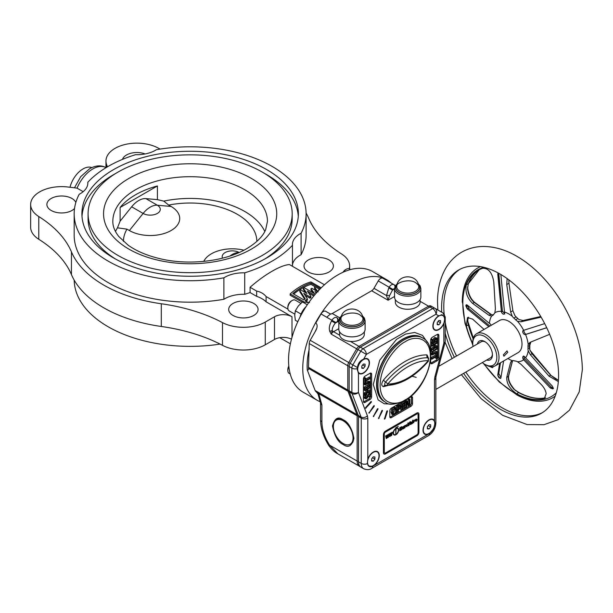 <?xml version="1.0" encoding="UTF-8"?>
<svg xmlns="http://www.w3.org/2000/svg" width="613" height="613" viewBox="0 0 613 613"><rect width="100%" height="100%" fill="white"/><g stroke="black" fill="none" stroke-linecap="round" stroke-linejoin="round"><path stroke-width="0.92" d="M428.073 357.892L428.18 357.977A2.283 1.318 120 0 0 427.644 357.77A64.909 37.477 120 0 0 406.618 364.022A64.909 37.477 120 0 0 385.592 382.052A2.322 0.575 40.5 0 1 387.7 384.075C394.075 376.635 400.833 370.842 407.99 366.681C415.139 362.582 421.905 360.574 428.272 360.651A2.322 0.575 40.5 0 1 428.395 361.21C414.58 377.026 400.45 385.11 386.021 385.447L386.021 385.447A2.322 1.801 -89 0 0 387.7 384.075C401.224 383.776 414.748 375.968 428.272 360.651A2.322 1.801 91 0 0 427.644 357.77A2.322 1.801 91 0 1 427.023 354.896L428.61 358.482M344.169 323.449A11.003 6.352 0 0 0 356.505 324.737A11.003 6.352 0 0 0 362.934 318.522L362.934 318.522C363.448 318.201 362.467 316.998 359.969 314.906C353.847 310.783 340.629 314.078 340.974 318.522L340.974 318.522A11.003 6.352 0 0 0 344.169 323.449M396.734 286.332L396.734 286.332A11.003 6.352 0 0 0 399.929 291.252A11.003 6.352 0 0 0 412.265 292.547A11.003 6.352 0 0 0 418.694 286.332L418.694 286.332C419.215 286.01 418.227 284.8 415.729 282.708C409.155 278.279 395.691 282.555 396.734 286.332C397.5 273.651 417.943 273.682 418.694 286.332M349.165 391.209A1.157 0.858 159 0 1 347.977 391.224L356.95 414.633A4.636 2.682 -60 0 1 357.149 415.813L318.806 393.676L315.151 390.542L316.5 392.036M315.595 391.278A63.392 36.604 120 0 0 317.051 392.642M421.483 337.303A37.109 21.424 120 0 0 421.346 337.227A37.109 21.424 120 0 0 392.749 347.165A37.109 21.424 120 0 0 376.551 384.512A37.109 21.424 120 0 0 384.236 401.5A37.109 21.424 120 0 0 384.374 401.576M391.876 404.128L384.236 403.775L378.129 399.868L373.271 384.512L379.692 360.26L396.573 339.303L405.584 334.077L414.702 332.461L422.503 335.388L427.445 342.529M306.063 306.623A13.141 7.586 120 0 0 300.094 316.967M297.803 321.687L295.351 320.277L294.723 315.174L295.351 310.799L298.27 306.017L302.462 301.956L309.565 302.592M300.814 303.343L295.305 300.163A6.184 3.571 120 0 0 292.209 300.47A6.184 3.571 120 0 0 287.842 308.04A6.184 3.571 120 0 0 289.121 310.875L294.753 314.124M292.209 300.47L291.336 300.975A4.95 2.858 120 0 0 287.842 307.036L287.842 308.04M350.536 269.559L349.425 268.915A6.184 3.571 120 0 0 346.33 269.222L346.33 269.222A6.184 3.571 120 0 0 343.502 272.057M345.456 269.728L346.33 269.222L345.456 269.728A4.95 2.858 120 0 0 343.019 272.272M288.876 366.666A6.184 3.571 120 0 0 287.842 370.536A6.184 3.571 120 0 0 289.121 373.363L290.233 374.007M288.823 366.145A4.95 2.858 120 0 0 287.842 369.524L287.842 370.536M403.07 339.219A37.109 21.424 120 0 0 378.826 371.922A37.109 21.424 120 0 0 384.512 401.661L385.608 402.289A37.109 21.424 -60 0 1 379.914 372.551A37.109 21.424 -60 0 1 404.159 339.855A37.109 21.424 -60 0 1 422.717 338.016L421.621 337.38A37.109 21.424 120 0 0 403.07 339.219M438.709 366.321L481.251 341.763A9.279 5.356 60 0 1 485.358 341.939M343.203 420.809A13.915 8.038 60 0 1 352.299 433.069A13.915 8.038 60 0 1 350.169 444.226A13.915 8.038 60 0 1 343.203 443.536A13.915 8.038 60 0 1 334.116 431.268A13.915 8.038 60 0 1 336.246 420.12A13.915 8.038 60 0 1 343.203 420.809M365.103 329.281A13.149 7.594 180 0 1 356.988 336.292A13.149 7.594 180 0 1 342.652 334.644A13.149 7.594 180 0 1 338.805 329.281L338.805 320.76A13.149 7.594 180 0 0 342.652 326.124A13.149 7.594 180 0 0 356.988 327.771A13.149 7.594 180 0 0 365.103 320.76L365.103 329.281M397.477 283.444L395.301 285.857L394.565 288.562A13.149 7.594 180 0 0 398.412 293.934A13.149 7.594 180 0 0 412.748 295.581A13.149 7.594 180 0 0 420.863 288.562L420.863 297.083A13.149 7.594 180 0 1 412.748 304.102A13.149 7.594 180 0 1 398.412 302.454A13.149 7.594 180 0 1 394.565 297.083L394.458 288.501A3.096 2.529 -60 0 0 394.573 288.286M339.587 331.855L339.587 334.33A12.367 7.141 0 0 0 339.679 335.227A12.367 7.141 0 0 0 343.203 339.38A12.367 7.141 0 0 0 350.398 341.41A12.367 7.141 0 0 0 364.321 334.33L364.321 331.855M395.347 299.665L395.347 302.14A12.367 7.141 0 0 0 398.963 307.19A12.367 7.141 0 0 0 412.449 308.737A12.367 7.141 0 0 0 420.081 302.14L420.081 299.665M395.492 434.602A3.471 2.008 -60 0 1 394.213 434.563A3.471 2.008 -60 0 1 393.492 432.97A3.471 2.008 -60 0 1 395.492 429.031L395.492 428.679A3.9 2.253 120 0 0 393.194 433.146A3.9 2.253 120 0 0 394.006 434.931A3.9 2.253 120 0 0 395.492 434.954L395.439 434.571A3.471 2.008 -60 0 1 394.19 434.548M395.492 428.679L395.439 428.648A3.9 2.253 120 0 0 393.14 433.115A3.9 2.253 120 0 0 393.952 434.893A3.9 2.253 120 0 0 393.975 434.908M433.13 325.963A8.115 4.689 -60 0 1 436.678 317.795A8.115 4.689 -60 0 1 442.931 315.618A8.115 4.689 -60 0 1 444.617 319.335A8.115 4.689 -60 0 1 441.069 327.511A8.115 4.689 -60 0 1 434.816 329.679A8.115 4.689 -60 0 1 433.13 325.963M423.292 430.119A8.115 4.689 -60 0 1 426.84 421.951A8.115 4.689 -60 0 1 433.092 419.775A8.115 4.689 -60 0 1 434.77 423.491A8.115 4.689 -60 0 1 431.23 431.659A8.115 4.689 -60 0 1 424.978 433.835A8.115 4.689 -60 0 1 423.292 430.119M367.532 462.309A8.115 4.689 -60 0 1 371.08 454.141A8.115 4.689 -60 0 1 377.332 451.973A8.115 4.689 -60 0 1 379.01 455.681A8.115 4.689 -60 0 1 375.47 463.857A8.115 4.689 -60 0 1 369.218 466.026A8.115 4.689 -60 0 1 367.532 462.309M357.693 369.524A8.115 4.689 -60 0 1 361.241 361.348A8.115 4.689 -60 0 1 367.493 359.18A8.115 4.689 -60 0 1 369.172 362.896A8.115 4.689 -60 0 1 365.632 371.064A8.115 4.689 -60 0 1 359.371 373.233A8.115 4.689 -60 0 1 357.693 369.524M377.378 408.925L377.96 408.587L377.96 409.254L373.325 416.625L377.378 408.925L377.96 409.254M381.769 410.748L382.397 410.327L382.443 410.902L378.52 418.656L381.769 410.748M386.749 411.292L387.408 410.771L387.493 411.262L385.064 418.664L384.405 419.185L386.749 411.292M370.88 401.668L371.348 401.5L371.225 402.327L365.563 408.304L365.677 407.476L370.88 401.668M373.715 405.867L374.236 405.614L374.183 406.373L368.957 413.139L373.715 405.867M444.724 319.082L443.866 323.641A8.505 4.912 -60 0 1 434.625 330.016A8.505 4.912 -60 0 1 432.862 326.124A8.505 4.912 -60 0 1 438.686 315.818L442.525 314.936L444.463 317.319L444.724 319.082M435 423.307L433.667 428.556A8.505 4.912 -60 0 1 429.031 433.751A8.505 4.912 -60 0 1 424.778 434.173A8.505 4.912 -60 0 1 423.024 430.28A8.505 4.912 -60 0 1 426.732 421.721A8.505 4.912 -60 0 1 433.284 419.438A8.505 4.912 -60 0 1 434.502 420.756L435 423.307M379.286 455.528A8.505 4.912 -60 0 1 373.271 465.941A8.505 4.912 -60 0 1 369.018 466.363A8.505 4.912 -60 0 1 368.643 466.102L367.333 463.658L367.808 459.26A8.505 4.912 -60 0 1 377.524 451.635A8.505 4.912 -60 0 1 379.286 455.528M357.448 367.555C357.946 363.448 360 360.651 363.624 359.157A8.505 4.912 -60 0 1 367.685 358.843A8.505 4.912 -60 0 1 369.447 362.735A8.505 4.912 -60 0 1 365.739 371.294A8.505 4.912 -60 0 1 359.18 373.57A8.505 4.912 -60 0 1 358.444 372.957L357.256 369.585L357.448 367.555L350.107 363.325A4.636 2.682 120 0 0 349.149 366.551L349.149 390.833A4.636 2.682 120 0 0 349.341 392.006L358.314 415.422A4.636 2.682 120 0 1 358.513 416.602L358.513 461.842A11.593 6.697 120 0 0 360.919 467.144L363.647 468.723A11.593 6.697 -60 0 1 361.249 463.42L358.513 461.842M497.917 272.831L501.411 311.779A2.322 1.341 -120 0 0 501.411 311.795L501.411 311.779A2.322 1.341 -120 0 0 501.503 312.094A2.322 1.341 -120 0 0 504.116 314.109A2.322 1.341 -120 0 0 504.606 313.044A2.322 1.341 -120 0 0 504.583 312.722A2.322 1.341 -120 0 0 504.53 312.423A2.322 1.341 -120 0 0 504.53 312.408L500.875 274.716M501.503 312.094A3.096 0.797 -19.1 0 0 502.438 311.105L502.438 311.105A3.096 0.797 -19.1 0 0 502.399 311.036M493.388 315.028L490.661 314.4L474.247 302.439L472.6 303.381C467.114 298.079 465.022 291.888 466.332 284.807A72.709 41.975 -120 0 1 478.201 270.279A72.709 41.975 -120 0 1 482.684 268.264C488.5 268.119 492.201 272.678 493.787 281.949L495.404 308.898L494.852 312.753A7.731 4.467 60 0 1 493.963 314.071A27.056 15.624 60 0 0 492.875 315.174A7.731 4.467 60 0 1 492.162 315.772A7.731 4.467 60 0 1 491.641 316.001A27.6 15.938 -120 0 0 489.435 323.396L467.19 305.013L466.232 304.784L465.834 305.795L467.19 308.799L488.822 326.675M512.621 360.613L512.514 360.911A0.774 0.644 -165.2 0 1 512.276 361.241L510.652 362.176L512.253 360.666A7.731 4.467 60 0 1 513.901 360.735A27.056 15.624 60 0 0 515.671 361.095A7.731 4.467 60 0 1 517.449 361.716L520.95 364.26L541.011 384.267C543.961 387.293 545.677 390.42 546.16 393.661L544.298 398.657L543.072 399.101L545.072 397.952A72.709 41.975 60 0 1 518.613 392.604L513.801 389.094C509.679 384.274 507.87 380.045 508.384 376.39L512.522 360.62M477.366 344A10.827 6.253 60 0 1 484.791 341.587A10.827 6.253 60 0 1 492.446 354.843A10.827 6.253 60 0 1 486.645 360.069M492.423 354.176A9.279 5.356 60 0 1 490.523 357.831L435.858 389.393M496.821 357.371A17.011 9.823 -120 0 0 484.791 336.537A17.011 9.823 -120 0 0 472.769 343.487L472.769 342.223A18.551 10.712 60 0 1 476.608 333.725A18.551 10.712 60 0 1 490.906 338.698A18.551 10.712 60 0 1 499.005 357.371A18.551 10.712 60 0 1 495.166 365.861A18.551 10.712 60 0 1 485.887 364.942L484.791 364.314A17.011 9.823 -120 0 0 496.821 357.371M507.756 352.322L503.932 356.207L503.38 354.843L507.02 350.851L507.756 352.322M517.449 361.716A27.6 15.938 -120 0 0 523.648 359.777L550.328 387.991L552.734 388.864L553.164 387.83L552.259 386.044L525.579 357.823A27.6 15.938 -120 0 0 528.207 350.828A7.731 4.467 60 0 1 527.992 348.628L529.601 347.701A27.056 15.624 -120 0 0 529.624 346.636A27.056 15.624 -120 0 0 529.601 345.556L527.992 346.483A27.056 15.624 60 0 1 528.015 347.563A27.056 15.624 60 0 1 527.992 348.628M495.166 365.861L518.161 352.59A18.551 10.712 -120 0 0 522 344.092A18.551 10.712 -120 0 0 513.901 325.419A18.551 10.712 -120 0 0 499.603 320.453L476.608 333.725M459.85 269.345A82.724 47.76 -120 0 0 443.797 306.554A82.724 47.76 -120 0 0 444.126 313.917M445.222 322.231A82.724 47.76 -120 0 0 456.547 356.023M465.826 372.091A82.724 47.76 -120 0 0 542.543 412.572M463.643 373.355A82.724 47.76 -120 0 0 541.463 413.231A82.724 47.76 -120 0 0 558.596 375.363A82.724 47.76 -120 0 0 522.483 292.11A82.724 47.76 -120 0 0 458.739 269.95A82.724 47.76 -120 0 0 441.605 307.818A82.724 47.76 -120 0 0 441.728 312.224M445.222 333.288A82.724 47.76 -120 0 0 454.363 357.287M491.641 316.001L489.036 315.343L490.661 314.4A0.774 0.536 125.7 0 1 491.143 314.423L492.936 315.105A0.774 0.651 88.5 0 0 492.683 315.174M472.6 303.381L489.036 315.343M501.311 311.381A27.6 15.938 -120 0 0 494.852 312.753M540.758 316.5L523.173 320.507L520.95 321.794L517.449 321.22A7.731 4.467 60 0 1 515.671 319.787L517.824 318.545A27.056 15.624 -120 0 0 516.054 316.86L513.901 318.101A7.731 4.467 60 0 1 512.253 316.27A27.6 15.938 -120 0 0 504.43 312.009M512.253 316.27L510.652 311.979L512.874 310.699L514.905 315.603L516.054 316.86M512.874 310.699L508.959 283.283L506.736 284.57L510.652 311.979M506.736 284.57L507.127 278.593M520.95 321.794L541.133 317.143M544.689 323.618L523.648 330.315A27.6 15.938 -120 0 0 517.449 321.22M527.992 346.483A7.731 4.467 60 0 1 528.207 344.521A27.6 15.938 -120 0 0 525.579 334.491L546.742 327.756M528.207 344.521L529.908 342.445M549.662 334.33L530.375 342.215M468.57 283.283L468.347 283.873A0.774 0.529 19 0 1 468.332 283.988L468.539 283.428A0.774 0.575 21.5 0 0 468.57 283.283M256.847 241.407A66.71 38.512 0 0 0 237.308 214.305A66.71 38.512 0 0 0 168.682 205.071L171.088 206.458A29.485 17.026 0 0 1 171.088 230.534A29.485 17.026 0 0 1 129.381 230.534L126.975 229.147A66.71 38.512 0 0 0 123.435 241.407M168.682 205.071L163.755 201.11A77.307 44.634 180 0 1 244.809 211.5A77.307 44.634 180 0 1 264.808 231.492M315.327 286.884L310.952 284.363A55.66 32.137 120 0 0 301.88 288.378A55.66 32.137 120 0 0 293.719 294.071M313.067 292.822L310.99 289.972L310.99 288.7L314.599 293.711L304.224 287.719A57.208 33.033 120 0 0 303.573 288.095A57.208 33.033 120 0 0 303.351 288.217L306.96 293.497L300.692 289.872A57.208 33.033 120 0 0 299.818 290.462L305.197 298.807A57.208 33.033 120 0 0 303.849 299.918L292.807 293.543A57.208 33.033 -60 0 1 301.88 287.114A57.208 33.033 -60 0 1 310.952 283.068L320.484 288.57M316.438 290.93L314.523 288.462L314.523 287.175L318.132 291.911M303.91 301.849L290.179 293.918A57.208 33.033 -60 0 1 300.569 286.355A57.208 33.033 -60 0 1 310.952 281.926L321.204 287.842M319.718 289.351L315.404 286.861A57.208 33.033 120 0 0 314.523 287.175M317.595 291.604L311.864 288.294A57.208 33.033 120 0 0 310.99 288.7M316.193 293.175L314.936 291.451L316.775 292.508M318.806 290.301L318.476 289.88L318.944 290.148M324.453 284.777L289.42 264.548C284.953 264.908 279.191 267.13 272.141 271.207C264.977 275.337 257.613 280.693 250.066 287.275L256.648 291.075C260.594 291.88 263.751 293.704 266.096 296.531L287.957 309.151M308.316 271.965A14.689 8.482 180 0 1 304.017 265.973A14.689 8.482 180 0 1 313.082 258.134A14.689 8.482 180 0 1 329.089 259.973A14.689 8.482 180 0 1 333.395 265.973A14.689 8.482 180 0 1 324.331 273.804A14.689 8.482 180 0 1 308.316 271.965M122.462 159.395A14.689 8.482 180 0 1 145.074 153.955M74.541 208.466A14.689 8.482 180 0 1 51.185 210.474A14.689 8.482 180 0 1 46.887 204.481A14.689 8.482 180 0 1 55.952 196.643A14.689 8.482 180 0 1 71.959 198.482A14.689 8.482 180 0 1 75.843 202.459M233.009 315.45A14.689 8.482 180 0 1 228.703 309.45A14.689 8.482 180 0 1 237.775 301.619A14.689 8.482 180 0 1 253.782 303.458A14.689 8.482 180 0 1 258.081 309.45A14.689 8.482 180 0 1 249.016 317.289A14.689 8.482 180 0 1 233.009 315.45M91.804 167.579A19.325 11.157 120 0 0 82.993 168.95A19.325 11.157 120 0 0 70.02 187.264M88.088 213.761A102.049 58.917 0 0 0 151.089 268.195A102.049 58.917 0 0 0 262.303 255.422A102.049 58.917 0 0 0 292.186 213.761A102.049 58.917 0 0 0 229.193 159.334A102.049 58.917 0 0 0 117.98 172.1A102.049 58.917 0 0 0 88.088 213.761L88.088 218.81A102.049 58.917 0 0 0 115.857 259.215M266.67 257.95A108.233 62.488 0 0 0 298.378 213.761A108.233 62.488 0 0 0 231.561 156.031A108.233 62.488 0 0 0 113.604 169.579A108.233 62.488 0 0 0 81.904 213.761A108.233 62.488 0 0 0 148.721 271.498A108.233 62.488 0 0 0 266.67 257.95M298.286 216.289A108.233 62.488 0 0 0 264.425 173.364M115.857 173.364A108.233 62.488 0 0 0 113.604 174.628A108.233 62.488 0 0 0 81.996 216.289M386.742 279.75L372.528 271.544A69.583 40.174 120 0 0 337.74 274.992A69.583 40.174 120 0 0 292.286 336.307A69.583 40.174 120 0 0 302.952 392.059L317.166 400.266A69.583 40.174 -60 0 1 306.5 344.514A69.583 40.174 -60 0 1 351.954 283.198A69.583 40.174 -60 0 1 386.742 279.75A69.583 40.174 -60 0 1 391.094 282.984M320.469 401.844A69.583 40.174 -60 0 1 317.166 400.266M291.474 339.196A12.367 7.141 0 0 0 274.494 339.472L274.494 316.752L265.26 322.078A30.926 17.854 180 0 1 222.496 322.614A139.159 80.341 0 0 0 161.296 303.757A122.148 70.526 0 0 1 71.445 251.882A139.159 80.341 0 0 0 38.78 216.55A30.926 17.854 180 0 1 30.65 204.481A30.926 17.854 180 0 1 68.005 187.019L77.016 188.122L83.169 191.67M306.109 213.761L306.109 235.223A115.964 66.955 0 0 1 301.09 254.709L301.09 233.246A115.964 66.955 0 0 0 306.109 213.761A115.964 66.955 0 0 0 156.392 149.71A26.282 15.179 0 0 1 135.55 154.691A115.964 66.955 0 0 0 108.141 166.422A115.964 66.955 0 0 0 87.828 182.245L87.828 183.785M163.755 201.11L157.403 199.639L145.863 198.604A20.099 11.609 -60 0 0 131.649 206.811L120.102 221.17L120.102 207.485L157.403 185.954L157.403 199.639M157.403 185.954A77.307 44.634 0 0 0 135.473 194.827A77.307 44.634 0 0 0 120.102 207.485M115.474 231.492A77.307 44.634 180 0 1 117.474 227.829L120.102 221.17M326.729 317.25A55.66 32.137 -60 0 1 330.476 314.055M290.179 293.918L290.179 295.228L302.201 302.163M279.735 337.671L290.37 343.816M74.181 280.118A115.964 66.955 0 0 0 220.09 344.092M266.096 296.531L266.096 301.803A26.282 15.179 0 0 0 256.648 296.347L250.066 292.547L250.066 287.275M274.494 316.752A12.367 7.141 180 0 1 291.987 316.752L266.096 301.803M87.828 182.245A26.282 15.179 0 0 1 87.858 183.019A26.282 15.179 0 0 1 79.192 194.283A115.964 66.955 0 0 0 74.173 213.761A115.964 66.955 0 0 0 223.891 277.819L223.891 299.282A115.964 66.955 0 0 1 74.173 235.223L74.173 213.761M256.648 296.347L256.648 291.075M349.234 268.823A30.926 17.854 180 0 0 349.632 265.973A30.926 17.854 180 0 0 341.495 253.905A139.159 80.341 0 0 1 308.837 218.573A122.148 70.526 0 0 0 306.102 213.056M71.445 251.882L71.445 274.601A122.148 70.526 0 0 0 161.296 326.476A139.159 80.341 0 0 1 222.496 345.334A30.926 17.854 180 0 0 265.26 344.805L274.494 339.472M71.445 274.601A139.159 80.341 0 0 0 38.78 239.269A30.926 17.854 180 0 1 30.65 227.208L30.65 204.481M292.455 266.303L292.455 245.277A115.964 66.955 0 0 1 244.725 272.831L244.725 294.294A115.964 66.955 0 0 0 250.066 292.547M244.725 294.294A26.282 15.179 0 0 0 223.891 299.282M301.09 254.709A26.282 15.179 0 0 0 292.455 265.199M107.421 166.843L106.639 164.713A30.926 17.854 180 0 1 105.965 160.997A30.926 17.854 180 0 1 124.439 144.653A30.926 17.854 180 0 1 157.786 147.84A139.159 80.341 0 0 0 160.192 149.082M301.09 233.246A26.282 15.179 0 0 0 292.424 244.51A26.282 15.179 0 0 0 292.455 245.277M244.725 272.831A26.282 15.179 0 0 0 223.891 277.819M264.425 259.215A102.049 58.917 0 0 0 292.186 218.81L292.186 213.761M313.779 296.018L308.745 293.106M307.918 302.27L305.159 300.676A57.208 33.033 -60 0 1 307.374 298.883L303.764 293.298L310.04 296.922A57.208 33.033 -60 0 1 310.914 296.324L307.305 291.014L314.492 295.159M310.04 296.922L310.04 298.194L305.098 295.343M310.952 283.068L310.952 284.363M310.914 296.324L310.914 297.589A55.66 32.137 120 0 0 310.04 298.194M307.374 298.883L307.374 300.163A55.66 32.137 120 0 0 306.079 301.205M304.661 299.244L299.818 291.734L299.818 290.462M305.558 292.685L303.351 289.482L303.351 288.217M117.474 227.829L126.975 229.147M243.905 250.204A29.485 17.026 0 0 0 203.769 261.391M388.106 281.267L382.88 278.248A4.636 2.682 120 0 0 378.244 280.923L373.976 288.309A4.636 2.682 -60 0 1 371.662 290.761L332.246 313.511A4.636 2.682 -60 0 1 329.94 313.749L325.664 311.281A4.636 2.682 120 0 0 321.028 313.956L315.802 323.005C317.572 324.515 317.572 327.036 315.802 330.583L310.201 340.284A4.636 2.682 120 0 0 309.243 343.518L347.786 365.762A4.636 2.682 -60 0 1 348.743 362.536L350.107 363.325L358.03 349.609L366.359 354.414L435.95 314.239A4.636 3.785 -60 0 0 434.985 308.331L432.257 306.753A4.636 2.682 120 0 0 432.249 306.753A4.636 2.682 120 0 0 429.935 306.983L360.344 347.157A4.636 2.682 120 0 0 358.03 349.609L356.659 348.82A4.636 2.682 -60 0 1 358.98 346.368A1.157 0.667 60 0 1 359.777 347.548M315.151 390.542A4.636 2.682 120 0 0 315.128 390.489L307.274 369.984C308.301 370.122 308.707 369.601 308.492 368.421L347.977 391.224A4.636 2.682 -60 0 1 347.786 390.044L308.469 367.348L308.492 368.482M316.867 328.047A63.392 36.604 120 0 0 315.143 331.725M309.243 348.958A63.392 36.604 120 0 0 307.274 369.984M468.003 322.3L468.57 324.606A72.939 42.113 -120 0 0 473.274 338.353M514.981 390.197L519.012 392.573A72.939 42.113 -120 0 0 540.781 398.442M523.648 330.315L523.395 330.384A2.322 1.341 -120 0 0 523.387 330.384A2.322 1.341 -120 0 0 523.211 330.461A2.322 1.341 -120 0 0 523.188 330.468A2.322 1.341 -120 0 0 523.042 332.836A2.322 1.341 -120 0 0 525.111 334.591A2.322 1.341 -120 0 0 525.31 334.56A2.322 1.341 -120 0 0 525.326 334.56L525.579 334.491M525.579 357.823L525.326 357.471A2.322 1.341 -120 0 0 525.31 357.456A2.322 1.341 -120 0 0 525.111 357.195A2.322 1.341 -120 0 0 523.188 356.444A2.322 1.341 -120 0 0 523.211 359.126A2.322 1.341 -120 0 0 523.387 359.402L523.648 359.777M558.336 381.577L549.01 376.167L550.658 375.217L532 353.778L529.762 349.678A7.731 4.467 60 0 1 529.601 347.701A0.774 0.467 -177.5 0 0 529.824 347.387L529.762 349.678M532.099 353.67L530.375 354.72L549.01 376.167M530.375 354.72L528.207 350.828M545.225 397.891C537.333 399.362 528.59 397.584 518.996 392.565A0.774 0.467 -62 0 0 518.613 392.604L516.621 393.753A72.709 41.975 -120 0 0 543.072 399.101M516.621 393.753C509.801 388.903 506.507 383.431 506.736 377.34L508.384 376.39A0.774 0.644 -165.8 0 0 508.621 376.053L508.621 376.053C508.116 379.754 509.939 384.052 514.1 388.964L514.077 389.071M510.652 362.176L506.736 377.34M511.564 360.911L512.253 360.666A27.6 15.938 -120 0 1 507.939 358.49M499.641 363.279L497.756 375.026C498.515 377.746 499.549 378.734 500.875 377.999L503.61 360.988M500.606 378.443L500.875 377.999M493.388 366.559L492.408 367.647L485.151 364.52M473.144 338.843A72.709 41.975 60 0 1 468.332 324.852L466.332 326.009A72.709 41.975 -120 0 0 472.769 343.717M466.332 326.009L467.481 317.549L472.6 319.112L484.055 329.426M491.159 325.327A2.322 1.341 -120 0 0 489.994 323.741A2.322 1.341 -120 0 0 489.764 323.587A2.322 1.341 -120 0 0 489.749 323.58L489.435 323.396M524.429 358.674L523.402 359.417A2.322 1.341 -120 0 0 523.395 359.417L524.437 358.674L523.617 355.984M513.901 318.101A27.056 15.624 60 0 1 515.671 319.787M508.851 279.857L508.959 283.283M517.824 318.545L519.096 319.595L523.173 320.507M472.769 343.487A17.011 9.823 -120 0 0 473.029 346.506M482.308 362.574A17.011 9.823 -120 0 0 484.791 364.314M467.198 305.021L469.183 308.929A3.096 2.069 129.6 0 0 467.213 308.791L466.409 304.715M500.898 377.983C500.047 378.436 499.005 377.447 497.779 375.01L497.756 375.026M552.903 388.734L550.328 387.991M525.326 334.56L525.31 334.56A3.096 2.253 -106.2 0 1 525.716 334.384A3.096 2.245 73 0 0 525.326 334.56L525.517 334.499A3.096 2.153 72.4 0 1 525.87 334.338L546.719 327.702M498.775 273.298L498.775 273.352A3.096 0.82 174.5 0 1 497.779 274.072L498.055 272.908M491.143 314.423L474.738 302.462A0.774 0.544 -53.7 0 0 474.247 302.439C470.623 299.343 468.393 294.83 467.558 288.899L468.332 283.658A72.709 41.975 60 0 1 479.213 269.728L468.539 283.428A0.774 0.575 21.5 0 1 468.332 283.658L466.332 284.807M468.57 324.606L467.543 320.875L468.439 317.235M493.151 366.965L491.457 366.727M545.539 397.837L545.072 397.952A0.774 0.621 -100.9 0 1 545.21 397.898M558.435 380.298L550.658 375.217L555.784 379.01L558.443 380.144M529.954 343.219A0.774 0.544 -165.6 0 1 529.762 343.77L530.812 342.039M523.211 359.126L524.314 358.498M524.444 358.682L523.395 359.417M524.559 358.804L551.317 387.155L550.351 387.983L523.586 359.624M525.111 334.591A3.096 2.406 -91.2 0 1 525.808 334.353A3.096 2.245 73 0 0 525.709 334.384L525.87 334.338M504.729 313.971L502.399 310.96A3.096 0.904 -7.6 0 1 501.411 311.779L501.411 311.779A3.096 0.904 -8.2 0 0 502.399 310.96L502.399 310.96A3.096 0.904 -8.2 0 0 502.399 310.952A3.096 0.904 -7.6 0 0 502.376 310.868M498.775 273.352L502.376 310.783A3.096 0.82 174.4 0 1 501.38 311.511L497.756 274.08M500.484 362.796L498.752 373.524A3.096 2.529 -170.8 0 1 497.779 375.01L499.679 363.256M467.734 320.653L468.125 324.101M530.85 342.023L529.824 345.234A0.774 0.421 177.6 0 1 529.601 345.556A7.731 4.467 60 0 1 529.762 343.77M529.785 349.211L530.107 350.812M530.046 350.398L550.765 375.095M518 392.274A0.774 0.406 -61.3 0 1 518.36 392.22L513.801 389.094M467.558 319.718A0.774 0.559 7.1 0 0 467.788 319.373L467.765 320.469A0.774 0.529 -3.7 0 0 467.688 320.27M467.558 288.899L467.65 288.485M468.125 284.217A0.774 0.529 19 0 0 468.332 283.988L467.688 287.007M384.044 454.041A2.781 1.609 -60 0 1 384.022 454.026A2.781 1.609 -60 0 1 383.439 452.746L383.439 434.571A2.781 1.609 -60 0 1 385.408 431.161L416.901 412.978A2.781 1.609 -60 0 1 418.288 412.84A2.781 1.609 -60 0 1 418.319 412.863M369.991 373.279A2.322 1.341 -60 0 1 371.156 373.164A2.322 1.341 -60 0 1 371.631 374.221L371.631 396.695A2.322 1.341 -60 0 1 369.991 399.538L365.072 402.373A2.322 1.341 -60 0 1 363.915 402.488A2.322 1.341 -60 0 1 363.432 401.431L363.432 378.957A2.322 1.341 -60 0 1 365.072 376.121L369.991 373.279M407.997 398.55L410.886 396.887A2.322 1.341 -60 0 1 412.043 396.772A2.322 1.341 -60 0 1 412.526 397.829L412.526 403.515A2.322 1.341 -60 0 1 410.886 406.358L391.423 417.591A2.322 1.341 -60 0 1 390.266 417.706A2.322 1.341 -60 0 1 389.784 416.641L389.784 410.963A2.322 1.341 -60 0 1 391.423 408.12L401.86 402.097M430.671 352.191L430.671 340.138A2.322 1.341 -60 0 1 432.311 337.296L437.238 334.453A2.322 1.341 -60 0 1 438.395 334.338A2.322 1.341 -60 0 1 438.877 335.403L438.877 357.877A2.322 1.341 -60 0 1 437.238 360.712L432.311 363.555A2.322 1.341 -60 0 1 431.154 363.67A2.322 1.341 -60 0 1 430.671 362.605L430.671 359.279M416.901 412.978L416.955 413.016A2.781 1.609 -60 0 1 418.342 412.878A2.781 1.609 -60 0 1 418.924 414.15L418.924 432.326A2.781 1.609 -60 0 1 416.955 435.736L385.462 453.919A2.781 1.609 -60 0 1 384.075 454.057A2.781 1.609 -60 0 1 383.493 452.785L383.439 452.746M383.439 434.571L383.493 452.785M383.493 434.602A2.781 1.609 -60 0 1 385.462 431.192L385.408 431.161M416.955 413.016L385.462 431.192M357.333 368.605A4.636 2.682 180 0 1 351.885 368.129L351.885 392.412A4.636 2.682 0 0 0 358.444 392.412A4.636 3.433 159 0 1 352.077 393.584L361.049 417.001A4.636 3.433 -21 0 0 367.417 415.821L358.444 392.412L358.444 372.957M443.866 323.641L443.866 343.088A4.636 2.682 0 0 0 445.222 341.196L445.069 342.391A4.636 1.609 -165.1 0 1 443.866 343.088L434.893 376.865A4.636 1.609 14.9 0 0 436.096 376.16L435.858 377.777A4.636 2.682 180 0 1 434.502 379.677L434.502 420.756M444.463 317.319A4.636 3.785 -60 0 0 442.908 312.906L432.257 306.753L442.908 312.906A4.636 2.682 -60 0 1 443.866 315.028M365.693 379.118L369.447 376.949L370.543 377.577L370.543 373.593A2.322 1.341 120 0 0 370.467 373.087M363.501 401.936A2.322 1.341 120 0 0 363.984 401.745L368.903 398.902A2.322 1.341 120 0 0 370.543 396.067L370.543 395.615M370.543 393.423L370.543 391.324L365.072 394.481L365.072 393.684L367.218 392.443L367.218 389.485L365.072 390.726L365.072 389.929L370.543 386.772L370.543 384.297M367.838 390.818L369.447 389.891L370.543 390.527L370.543 387.569L367.838 389.125L367.838 392.082L370.543 390.527L370.543 391.324M370.543 382.274L370.543 377.577L365.693 380.374L365.693 378.137L364.605 377.508L363.984 377.869L365.072 378.497L365.693 378.137M408.12 402.825L408.12 399.109L408.817 398.711L409.905 399.347L409.905 405.653A2.322 1.341 120 0 0 411.43 402.879L411.43 397.201A2.322 1.341 120 0 0 411.361 396.695M395.339 414.066L409.79 405.722A2.322 1.341 120 0 0 409.798 405.722L410.886 406.358M389.853 417.154A2.322 1.341 120 0 0 390.328 416.955L393.6 415.07M430.747 363.118A2.322 1.341 120 0 0 431.223 362.927L436.142 360.084A2.322 1.341 120 0 0 437.782 357.241L437.782 334.775A2.322 1.341 120 0 0 437.713 334.261M416.955 413.921A1.67 0.965 -60 0 1 417.79 413.836A1.67 0.965 -60 0 1 418.135 414.603L418.135 432.786A1.67 0.965 -60 0 1 416.955 434.832L385.462 453.007A1.67 0.965 -60 0 1 384.627 453.091A1.67 0.965 -60 0 1 384.282 452.325L384.282 434.15A1.67 0.965 -60 0 1 385.462 432.104L416.955 413.921M368.911 392.266L370.175 392.979L368.237 392.657M370.175 392.979L370.681 394.312L370.26 396.603L369.363 397.117L368.267 396.488L368.957 394.006M368.965 394.113L370.053 394.741L369.126 393.898L367.524 397.699L366.52 398.68L365.455 398.787L364.36 398.159L363.838 396.887L364.199 394.841L364.95 394.412M365.34 397.216L366.942 393.4M365.072 390.726L363.984 390.09L363.984 389.293L365.019 388.696M369.218 386.274L370.543 386.772L370.543 387.569M365.072 394.481L363.984 393.853L363.984 393.048L366.122 391.814L366.122 390.121M367.409 381.562L369.08 381.194L370.175 381.83L368.497 382.198L367.409 381.562L365.693 382.55M370.175 381.83L370.681 383.217L370.175 385.179L368.497 386.749L365.072 388.726L363.984 388.098L363.984 387.293L368.513 384.405L368.957 382.757M368.965 382.941L370.053 383.577L369.608 382.635L365.072 384.972L363.984 384.343L364.329 383.34M370.543 378.382L365.693 381.179L365.693 383.416L365.072 383.776L363.984 383.14L363.984 377.869M391.853 414.388L390.964 412.181L391.623 409.346L393.377 407.461L395.033 407.231L396.243 407.936L396.895 410.013L396.243 412.84L394.473 414.725L392.711 414.878L392.052 412.81L392.711 409.974L394.473 408.097L396.243 407.936M396.565 408.327L396.565 405.783L399.768 404.787M396.565 412.097L397.661 412.725L397.661 406.411L396.565 405.783M402.503 407.951L404.182 406.978L405.27 407.614L405.27 408.335L401.814 410.327L400.718 409.699L400.718 407.883M400.718 405.293L400.718 403.385L404.182 401.385L405.27 402.021L405.27 402.741L402.503 404.335L402.503 406.097L405.063 404.618L405.063 405.339L402.503 406.817L402.503 409.208L405.27 407.614M402.503 404.833L403.967 403.982L405.063 404.618M409.905 405.653L409.086 406.135L407.99 405.5L406.725 403.308M409.086 406.135L406.725 402.051L406.725 407.492L406.036 407.89L404.94 407.262L404.94 405.408M404.94 404.542L404.94 402.933M404.94 401.829L404.94 400.948L405.975 400.35L407.07 400.979L409.216 404.741L409.216 399.745L409.905 399.347M430.793 357.754L435.521 355.027L435.521 353.647M436.885 352.858L437.238 358.329L436.609 358.689L435.521 358.061L435.521 357.088M430.763 353.111L431.629 353.617L432.134 355.004L430.824 354.184M430.671 351.9L431.996 349.931M431.606 353.571L436.142 351.226L437.238 351.862L437.238 352.659L432.134 355.004M435.092 346.084L436.142 345.479L437.238 346.107L437.238 346.904L431.767 350.061L431.767 349.264L430.671 348.628L433.376 347.073L433.376 345.38M430.671 345.678L431.767 346.307L431.767 345.51L430.671 344.874L432.303 343.931M434.272 342.797L436.004 341.801M430.671 341.97L431.629 342.521L432.134 343.855L430.671 342.782M430.671 340.59L430.954 339.602L431.851 339.081L432.947 339.717L432.249 342.092L433.184 342.928L434.786 339.135L435.789 338.154L436.847 338.039L437.375 339.318L437.015 341.357L436.127 341.87L436.747 339.74L435.874 338.981L433.307 343.74L432.134 343.855M432.096 342.299L433.69 338.506L434.694 337.525L436.847 338.039M436.127 341.87L435.031 341.18L435.659 339.112L436.747 339.74M418.135 414.603L418.081 414.572A1.67 0.965 120 0 0 417.76 413.821M418.081 414.572L418.135 432.786M416.955 434.832L416.901 434.801A1.67 0.965 120 0 0 418.081 432.755M416.901 434.801L385.462 453.007M384.604 453.076A1.67 0.965 120 0 0 385.408 452.976M442.908 312.906L440.172 311.327L442.908 312.906L445.222 316.921L445.222 341.196M368.267 396.427L369.363 397.055L370.053 394.741M369.746 393.822L369.126 393.898M363.838 396.887L364.934 397.515L365.294 395.469L366.183 394.964L365.555 397.086L366.436 397.852L369.003 393.094M365.455 398.787L364.934 397.515M364.199 394.841L365.294 395.469M365.21 394.404L366.183 394.964M365.57 397.354L366.436 397.852L365.861 397.914M366.214 395.929L367.31 396.557M366.505 394.496L367.601 395.124M363.984 389.293L365.072 389.929M363.984 393.048L365.072 393.684M366.122 391.814L367.218 392.443M363.984 387.293L365.072 387.929L368.497 385.952L369.608 385.033L370.053 383.577M365.072 388.726L365.072 387.929M367.409 385.316L368.497 385.952M368.513 384.405L369.608 385.033M363.984 383.539L365.072 384.175L368.497 382.198M365.072 384.972L365.072 384.175M365.072 383.776L365.072 378.497M393.377 407.461L394.473 408.097M391.623 409.346L392.711 409.974M396.029 407.821L395.147 407.308M390.964 412.181L392.052 412.81M399.377 404.557L400.465 405.193L397.661 406.411M397.944 404.986L399.032 405.622M397.661 412.725L398.35 412.327L398.35 410.013L400.634 408.036L401.117 406.335L400.68 405.27L399.584 404.641M400.718 403.385L401.814 404.021L405.27 402.021M401.814 410.327L401.814 404.021M408.12 399.109L409.216 399.745M404.94 400.948L406.036 401.584L407.07 400.979M406.036 407.89L406.036 401.584M430.732 358.651L431.767 359.249L436.609 356.452L436.609 358.689M431.767 359.249L431.767 358.452L430.786 357.885M435.521 355.027L436.609 355.655L436.609 353.417L437.238 353.057M431.767 358.452L436.609 355.655M431.039 351.019L432.134 351.647L437.238 348.107L437.238 348.904L432.701 351.801L432.249 353.257L432.701 354.199L437.238 351.862M431.629 353.617L432.134 351.647M432.77 349.487L433.812 350.084M436.195 347.502L437.238 348.107M431.767 350.061L430.671 349.433M433.376 347.073L434.464 347.709L434.464 344.751L431.767 346.307M431.767 349.264L434.464 347.709M436.264 341.793L437.238 342.353L437.238 343.15L435.092 344.391L435.092 347.349L437.238 346.107M431.767 345.51L437.238 342.353M430.954 339.602L432.05 340.23L432.947 339.717M431.629 342.521L432.05 340.23M432.265 342.399L433.184 342.928L432.563 343.012M432.947 341.066L434.042 341.702M433.199 339.809L434.295 340.437M433.69 338.506L434.786 339.135M434.694 337.525L435.789 338.154M435.031 341.18L436.127 341.809M436.433 338.912L435.874 338.981M398.266 426.403L395.745 427.797L395.799 434.824L396.098 428.004L398.266 426.403L395.799 427.828L395.799 434.824M389.607 436.632L389.002 434.035L389.5 433.751L389.899 435.544L390.32 433.276L390.987 432.893L391.401 434.709L392.305 432.134L391.707 435.422L391.094 435.774L390.65 433.828L390.197 436.295L389.607 436.632L388.964 434.081M388.037 436.487L388.91 434.027L388.366 437.353L387.761 437.697L387.316 435.751L386.857 438.218L386.274 438.556L385.661 435.966L386.167 435.674L386.565 437.467L386.979 435.199L387.654 434.816L388.067 436.632L388.466 434.349L389.5 433.751M389.868 435.391L390.266 433.245L390.987 432.893M391.37 434.556L391.745 432.387L392.305 432.134M391.094 435.774L390.627 433.943M386.274 438.556L385.608 435.935L386.167 435.674M386.527 437.322L386.926 435.169L387.654 434.816M387.761 437.697L387.293 435.866M415.706 420.648L416.97 420.303L416.104 421.376L415.185 420.855L416.25 419.001L417.07 419.499L415.76 420.625L416.066 420.916M416.051 421.338L415.185 420.855L416.051 421.338M408.227 425.82L407.783 423.131L408.365 422.855L408.71 424.924L410.312 421.675L408.986 425.445L408.227 425.82M408.695 424.801L409.722 422.012M405.752 426.142L406.748 424.487L407.798 425.047L406.802 426.74L405.752 426.142M401.622 427.882L400.312 429.131L400.312 429.966L401.783 429.115L401.783 429.606L399.791 430.755L399.73 427.774L401.661 426.663L401.714 427.184L400.312 427.997L400.312 428.64L401.622 427.882L400.312 428.579M400.312 429.897L401.783 429.115M403.454 428.64L402.848 429.023L402.243 428.541L402.243 427.184L402.764 426.886L403.063 428.487L403.975 426.188L403.975 428.341L403.4 428.433M402.848 429.023L402.189 428.51L402.795 428.993L402.189 428.51L402.189 427.154L402.764 426.886M402.71 427.843L403.009 428.456L403.4 426.456L403.975 426.188M404.442 428.004L404.442 425.851L405.653 425.238L405.024 427.736L404.442 428.004M404.963 425.851L405.354 425.284M411.216 424.158L410.005 424.28L411.407 422.487L410.181 423.1L411.108 421.966L411.936 422.127L411.767 423.836L411.124 423.905M410.587 424.556L409.951 424.25L410.534 424.525L409.951 424.25L411.062 422.411M412.013 423.637L412.564 420.372L413.093 420.066L412.603 423.361L412.013 423.637M413.553 422.748L413.154 420.825L413.737 420.549L413.944 421.867L415.185 419.652L413.553 422.748M413.89 421.836L414.158 421.185M397.875 428.165A3.9 2.253 120 0 0 397.845 428.15A3.9 2.253 120 0 0 396.358 428.119L396.412 428.502A3.471 2.008 -60 0 1 397.691 428.548A3.471 2.008 -60 0 1 398.297 431.031A3.471 2.008 -60 0 1 396.412 434.073L396.412 434.425A3.9 2.253 120 0 0 398.58 431.008A3.9 2.253 120 0 0 397.898 428.18A3.9 2.253 120 0 0 396.412 428.15L396.412 428.502M397.661 428.533A3.471 2.008 -60 0 1 398.235 431.023A3.471 2.008 -60 0 1 396.358 434.042L396.412 434.425M361.793 367.448L363.432 368.39L361.793 368.244L361.793 366.061L363.432 364.022L365.072 364.168L365.072 366.352L362.674 364.965M363.432 368.39L365.072 366.352M374.911 459.145L374.911 456.961L373.271 456.815L371.631 458.853L371.631 461.037L373.271 461.183L374.911 459.145L372.512 457.758M430.671 426.955L430.671 424.763L429.031 424.617L427.391 426.663L427.391 428.847L429.031 428.993L430.671 426.955L428.272 425.568M437.238 323.894L438.877 324.836L437.238 324.691L437.238 322.507L438.877 320.461L440.517 320.614L440.517 322.798L438.111 321.411M438.877 324.836L440.517 322.798M394.481 408.81L395.691 408.771L396.136 410.449L394.481 414.005L393.4 414.135L392.818 412.373L393.262 410.174L394.481 408.81M398.963 406.381L399.96 406.051L400.358 406.794L400.044 407.929L398.35 409.292L398.35 406.733L398.963 406.381M399.96 406.051L400.358 406.794L399.316 406.197M415.76 420.679L416.457 420.426M416.511 420.457L416.97 420.303M416.104 421.376L415.239 420.886L415.399 419.951M415.453 419.982L416.304 419.031L417.07 419.499M408.281 425.851L407.783 423.131M407.837 423.162L408.365 422.855M409.775 422.043L410.365 421.706M406.802 426.74L405.806 426.173L406.802 424.518L407.798 425.047M399.791 430.755L399.73 427.774M399.791 427.813L401.714 426.694M402.764 427.874L403.009 428.456M404.496 428.035L404.442 425.851M404.496 425.882L405.024 425.583M410.235 423.131L411.162 421.997L411.936 422.127M412.066 423.667L412.564 420.372M412.618 420.403L413.147 420.097M413.606 422.778L413.154 420.825M413.208 420.855L413.737 420.549M414.219 421.215L414.656 419.951M414.717 419.982L415.239 419.683M373.271 461.183L371.631 460.24M429.031 428.993L427.391 428.043M396.136 410.449L395.04 409.821L394.596 408.143M395.04 409.821L392.971 413.553M394.481 414.005L393.385 413.377M399.262 406.166L397.76 408.365M400.044 407.929L398.948 407.3M415.813 420.257L416.549 419.775L416.227 419.491L415.813 420.257M406.802 424.932L406.327 425.905L406.802 426.326L407.277 425.353L406.748 424.901M406.327 425.905L406.802 426.326L407.224 425.322M411.277 423.215L410.526 423.943M432.249 306.745L430.885 305.964A1.157 0.95 120 0 1 431.284 306.538M415.821 420.189L416.488 419.805M406.273 425.874L406.748 426.296M360.298 466.708L337.901 453.865L329.587 445.138C324.599 437.261 322.032 429.468 321.886 421.759L321.886 404.978L318.806 393.676L318.063 394.09L316.477 392.014M308.469 367.348L309.243 343.518M337.901 453.865C334.928 452.409 331.955 449.72 328.974 445.774L328.974 445.774C323.511 437.215 320.691 428.579 320.53 419.859L320.53 403.086A4.636 2.682 -0 0 0 321.886 404.978M328.974 445.774L329.587 445.138L357.149 461.053A1.157 0.667 -0 0 0 358.513 461.168M395.201 286.033A3.096 2.529 120 0 0 394.213 284.792L382.88 278.248M371.662 290.761L388.06 300.224L389.607 295.55L392.512 290.087L388.78 287.926L386.512 295.55L388.06 300.224L394.565 296.47M321.028 313.956L331.962 320.27A4.636 2.682 -60 0 1 336.598 317.595L336.997 317.825A3.096 2.529 120 0 1 337.64 321.764L338.805 321.932M339.679 335.227L333.564 331.694A4.636 2.682 60 0 1 332.254 330.622C332.016 328.606 333.035 326.101 335.296 323.12L331.564 320.959C329.342 325.043 328.767 328.568 329.832 331.541L331.242 334.139L332.254 330.622A3.096 1.525 157 0 0 329.832 331.541M337.242 321.534L337.64 321.764L335.296 323.12L337.242 321.534A3.096 2.529 -60 0 0 336.598 317.595L336.997 317.825M389.607 295.55A3.096 1.034 180 0 0 386.512 295.55L373.976 288.309M383.485 380.029A2.322 0.575 40.5 0 0 385.592 382.052A2.283 1.318 120 0 0 385.339 385.332L385.339 385.332A2.283 1.318 120 0 0 385.592 385.37A2.322 1.801 -89 0 0 386.021 385.447L385.171 385.301A2.322 1.801 -89 0 0 383.485 386.673C381.186 385.784 381.186 383.569 383.485 380.029C390.32 372.053 397.576 365.831 405.254 361.371C412.932 356.965 420.189 354.812 427.023 354.896M301.037 314.078L295.351 310.799M307.297 304.753L302.462 301.956M405.254 341.748C412.61 336.33 430.058 334.974 430.403 356.268C430.058 377.953 412.61 396.741 405.254 399.822C397.898 405.231 380.451 406.595 380.106 385.301C380.451 363.609 397.898 344.828 405.254 341.748M362.505 316.507A11.992 6.927 180 0 1 360.436 324.698A11.992 6.927 180 0 1 343.472 324.698A11.992 6.927 180 0 1 341.403 316.507M418.265 284.317A11.992 6.927 180 0 1 416.196 292.501A11.992 6.927 180 0 1 399.232 292.501A11.992 6.927 180 0 1 397.163 284.317M362.421 316.247A12.16 7.019 180 0 1 360.551 324.783A12.16 7.019 180 0 1 343.357 324.783A12.16 7.019 180 0 1 341.487 316.247M418.181 284.057A12.16 7.019 180 0 1 416.311 292.593A12.16 7.019 180 0 1 399.117 292.593A12.16 7.019 180 0 1 397.247 284.057M343.203 419.798C338.138 416.173 334.568 418.235 332.491 425.981C334.568 436.134 338.138 442.325 343.203 444.54C348.276 448.172 351.847 446.111 353.923 438.356C351.847 428.203 348.276 422.02 343.203 419.798M336.338 420.074A13.992 8.076 60 0 1 337.027 419.576C337.38 418.595 339.518 418.84 343.449 420.326C352.153 424.633 356.758 441.751 351.027 443.82A13.992 8.076 60 0 1 350.253 444.172M483.872 267.329A73.246 42.289 -120 0 0 462.823 303.305A73.246 42.289 -120 0 0 472.792 344.322M462.271 302.247A74.932 43.262 60 0 1 462.302 300.14A74.932 43.262 60 0 1 480.431 266.624M555.186 396.105A74.932 43.262 60 0 1 517.096 395.048L499.266 381.976L483.381 363.402M128.914 178.414A86.586 49.99 0 0 0 128.914 249.116A86.586 49.99 0 0 0 251.368 249.116A86.586 49.99 0 0 0 251.368 178.414A86.586 49.99 0 0 0 128.914 178.414M135.473 189.777A77.307 44.634 0 0 0 112.83 221.339C112.738 226.212 114.715 231.262 118.753 236.48L128.002 245.077C136.216 250.985 146.699 255.483 159.441 258.563C188.574 265.797 225.369 261.414 246.725 248.656C256.579 242.74 262.893 236.426 265.667 229.699L267.452 221.339A77.307 44.634 0 0 0 219.722 180.099A77.307 44.634 0 0 0 135.473 189.777M106.026 167.671L105.972 167.648A26.282 15.179 120 0 0 92.831 168.95A26.282 15.179 120 0 0 77.062 188.153M291.987 316.752L291.987 337.342M161.296 303.757L161.296 326.476M265.26 322.078L265.26 344.805M222.496 322.614L222.496 345.334M38.78 216.55L38.78 239.269M106.639 164.713L106.639 167.303M229.944 256.012A20.099 11.609 -60 0 1 232.235 254.479A20.099 11.609 -60 0 1 239.016 252.548M131.649 206.811L143.128 213.439A20.099 11.609 -60 0 1 150.231 207.133A20.099 11.609 -60 0 1 157.342 205.232A10.053 5.801 180 0 1 157.342 213.439A10.053 5.801 180 0 1 143.128 213.439L129.381 230.534M171.088 206.458L157.342 205.232L145.863 198.604M239.177 252.479A10.053 5.801 0 0 0 227.124 251.682A10.053 5.801 0 0 0 222.519 258.157M484.078 363.877A73.246 42.289 -120 0 0 556.298 392.78M488.868 326.645L467.19 308.799M546.735 327.748L525.517 334.499M529.601 344.95A0.774 0.421 177.6 0 1 529.824 345.234L529.824 347.387M518.353 392.213L518.996 392.565A0.774 0.467 -62 0 1 519.012 392.573M467.543 320.875A0.774 0.529 -3.7 0 0 467.765 320.469L468.117 322.852M467.543 287.405L467.796 288.646C468.707 294.669 471.022 299.274 474.738 302.462M363.624 359.157L366.359 354.414A4.636 2.682 -120 0 0 363.08 348.736L360.344 347.157M367.417 415.821L367.808 418.181A4.636 2.682 180 0 1 361.249 418.181L361.249 463.42A4.636 2.682 180 0 0 367.333 463.658M367.808 459.26L367.808 418.181M433.667 428.556L429.583 433.437L372.727 466.255A4.636 2.682 60 0 1 371.769 468.378C369.562 469.926 366.858 470.041 363.647 468.723M434.502 379.677L434.893 376.865M429.935 306.983L432.671 308.561A4.636 2.682 -120 0 1 435.95 314.239L438.686 315.818M434.985 308.331L434.985 308.331A4.636 2.682 -60 0 0 432.671 308.561L363.08 348.736A4.636 2.682 -60 0 0 360.758 351.188L352.843 364.896A4.636 2.682 -60 0 0 351.885 368.129L349.149 366.551M358.314 415.422L361.049 417.001A4.636 2.682 -60 0 1 361.249 418.181L358.513 416.602M429.583 433.437A4.636 2.682 60 0 1 428.617 435.559L371.769 468.378M434.916 424.64A4.636 2.682 0 0 0 435.858 423.016C435.521 428.395 433.107 432.579 428.617 435.559M444.686 318.17A4.636 2.682 0 0 0 445.222 316.921M370.543 373.593L371.631 374.221M371.631 396.695L370.543 396.067M368.903 398.902L369.991 399.538M363.984 401.745L365.072 402.373M374.183 406.373L373.593 406.028M368.911 412.557L369.486 412.886M371.225 402.327L370.612 401.975M365.478 407.821L366.03 408.135M386.949 410.948L387.493 411.262M384.451 418.311L385.064 418.664M381.868 410.572L382.443 410.902M378.558 417.897L379.148 418.235M373.325 415.951L373.899 416.288M411.43 397.201L412.526 397.829M412.526 403.515L411.43 402.879M390.328 416.955L391.423 417.591M437.782 334.775L438.877 335.403M438.877 357.877L437.782 357.241M436.142 360.084L437.238 360.712M431.223 362.927L432.311 363.555M349.341 392.006L352.077 393.584A4.636 2.682 -60 0 1 351.885 392.412L349.149 390.833M372.727 466.255L368.643 466.102M432.694 353.218L433.789 353.847M398.856 409.001L398.35 408.71M359.547 466.363A11.593 6.697 -60 0 1 357.149 461.053L357.149 415.813A1.157 0.667 0 0 0 358.459 415.943M429.353 307.32A1.157 0.667 -120 0 0 428.564 306.194A4.636 2.682 -60 0 1 430.885 305.964L430.885 305.964M420.081 301.297L428.564 306.194L358.98 346.368L350.398 341.41M338.805 328.668L333.564 331.694A4.636 2.682 120 0 0 331.242 334.139L356.659 348.82L348.743 362.536L310.201 340.284M349.195 365.869A1.157 0.667 180 0 1 347.786 365.762L347.786 390.044A1.157 0.667 180 0 0 349.149 390.159M315.128 390.489L356.95 414.633A1.157 0.858 -21 0 0 358.03 414.664M411.43 376.053L416.212 377.363M332.246 313.511L339.686 317.802M335.694 322.423L331.962 320.27L331.564 320.959M320.53 419.859A4.636 2.682 -0 0 0 321.886 421.759M394.941 286.6A3.096 2.529 -60 0 0 393.814 284.562L393.814 284.562A4.636 2.682 -60 0 0 389.178 287.236L378.244 280.923M388.78 287.926L389.178 287.236L392.91 289.39L392.512 290.087L394.565 288.899M392.91 289.39L394.458 288.501M402.779 381.554L383.485 386.673M385.608 402.289C388.542 405.369 394.987 404.779 404.932 400.527C427.154 388.887 440.18 346.651 422.717 338.016M341.717 315.634L339.541 318.047L338.805 320.76M420.863 288.562L420.135 285.873L417.951 283.444M351.655 443.36L350.169 444.226M441.237 314.638L442.931 315.618M431.828 419.047L433.092 419.775M376.068 451.237L377.332 451.973M366.222 358.444L367.493 359.18M462.302 300.14L464.991 323.296L472.853 345.165M437.851 309.986L437.529 302.14C437.467 289.275 440.211 277.965 445.758 268.21C449.666 261.529 454.861 256.257 461.336 252.387C468.186 248.426 475.68 246.457 483.81 246.48C494.768 246.625 505.671 249.836 516.521 256.096C524.107 260.448 531.364 265.981 538.298 272.685C547.8 281.919 556.083 292.593 563.148 304.715C575.63 326.484 582.036 348.138 582.35 369.677L579.216 391.914L569.492 410.166L558.06 419.713L544.015 424.686L527.096 424.564L502.675 415.323L481.059 398.619L461.405 374.643M74.48 187.808L80.724 176.651L89.743 168.644C95.896 165.326 101.306 164.989 105.972 167.648L105.965 160.997M349.632 265.973L349.632 269.038M445.107 342.246L452.126 358.574M467.88 321.587L473.343 338.108M551.317 387.155L553.47 388.519M526.123 334.346C524.92 333.771 524.084 332.323 523.617 330.009M469.183 308.929L489.925 326.039M498.752 373.501L500.967 377.424M512.514 360.911L508.621 376.053M491.986 366.727L493.189 366.911M468.501 317.228L467.788 319.373M435.858 377.777L435.858 423.016M445.069 342.391L436.096 376.16M358.092 372.497L359.371 373.233M367.946 465.298L369.218 466.026M423.706 433.107L424.978 433.835M433.544 328.951L434.816 329.679M320.53 403.086L318.063 394.09M337.74 419.261L336.246 420.12M362.191 315.634L364.375 318.063L365.103 320.76M362.934 318.522C362.183 305.872 341.74 305.841 340.974 318.522M428.18 357.977L428.395 361.21"/></g></svg>
